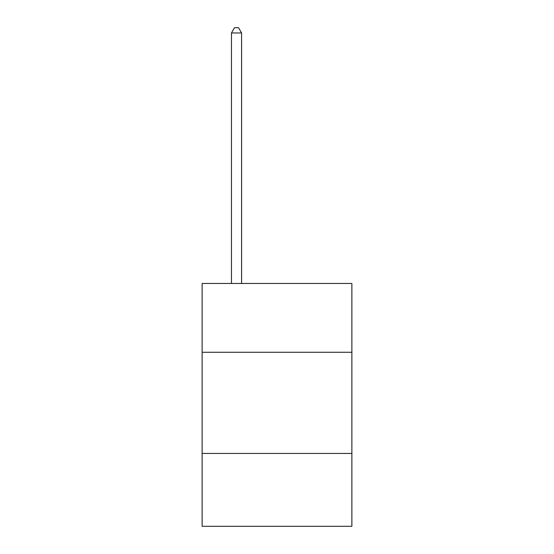 <?xml version="1.0" encoding="UTF-8"?>
<svg xmlns="http://www.w3.org/2000/svg" width="554" height="554" viewBox="0 0 554 554"><rect width="100%" height="100%" fill="white"/><g stroke="black" fill="none" stroke-linecap="round" stroke-linejoin="round"><path stroke-width="0.83" d="M351.873 352.275L351.873 283.475L202.127 283.475L202.127 352.275L351.873 352.275L351.873 526.3L202.127 526.3L202.127 352.275M351.873 453.456L202.127 453.456M241.586 283.475L241.586 32.963L231.468 32.963L231.468 283.475M231.468 32.963L234.508 27.7L238.552 27.7L241.586 32.963"/></g></svg>
